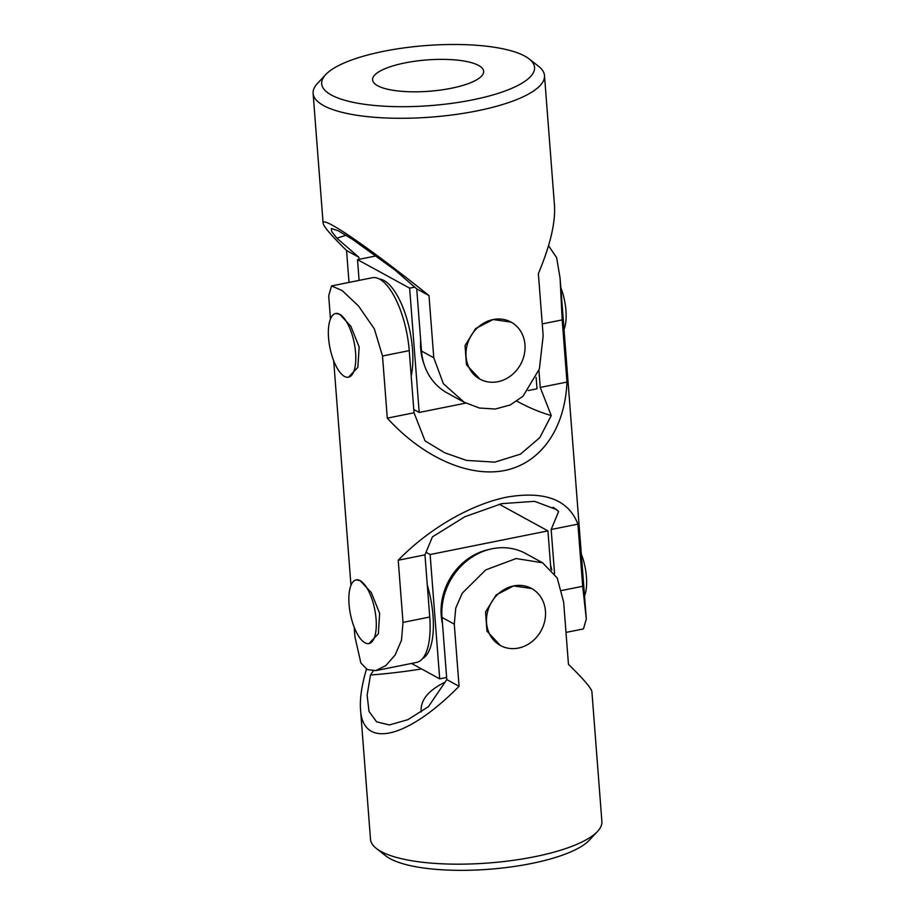 <?xml version="1.0" encoding="UTF-8"?>
<svg xmlns="http://www.w3.org/2000/svg" width="915" height="915" viewBox="0 0 915 915"><rect width="100%" height="100%" fill="white"/><g stroke="black" fill="none" stroke-linecap="round" stroke-linejoin="round"><path stroke-width="1.37" d="M529.179 58.937L538.649 66.372A116.033 32.723 175.6 0 1 544.494 75.568A116.033 32.723 175.6 0 1 431.308 117.097A116.033 32.723 175.6 0 1 313.113 93.364A116.033 32.723 175.6 0 1 317.482 83.391L325.706 74.595A106.746 30.104 175.6 0 1 419.951 46.07A106.746 30.104 175.6 0 1 524.878 56.147A106.746 30.104 175.6 0 1 529.179 58.937A106.746 30.104 175.6 0 1 430.427 105.602A106.746 30.104 175.6 0 1 325.706 74.595M544.494 75.568L554.479 205.337C555.588 222.539 550.224 245.3 538.375 273.631L543.167 335.782L539.381 368.928L523.025 396.229L510.296 404.945L495.324 409.028L479.437 408.033L464.179 402.257L443.352 383.671L433.779 357.754L428.998 295.602C369.328 247.691 321.542 214.991 323.098 223.134C323.567 226.52 331.39 235.635 346.556 250.493L349.015 282.415M479.918 379.119L466.444 364.765L465.06 345.538L475.64 328.565L493.116 319.541L511.108 322.114A32.494 28.605 118.7 0 0 493.116 319.541A32.494 28.605 118.7 0 0 466.799 346.51A32.494 28.605 118.7 0 0 479.918 379.119A32.494 28.605 118.7 0 0 497.897 381.704A32.494 28.605 118.7 0 0 524.226 354.734A32.494 28.605 118.7 0 0 511.108 322.114M428.998 295.602L416.737 288.888L421.518 351.051A60.333 53.127 118.7 0 0 447.241 392.993L464.179 402.257M358.989 259.334L358.817 257.207L346.556 250.493M358.817 257.207L336.88 238.197L331.653 231.495L331.344 228.521L338.218 230.763L352.595 239.398L394.8 269.891L416.737 288.888M346.099 235.258A711.184 626.18 118.7 0 0 336.88 238.197M478.602 65.445A55.701 15.704 175.6 0 1 483.646 71.313A55.701 15.704 175.6 0 1 429.329 91.248A55.701 15.704 175.6 0 1 372.588 79.857A55.701 15.704 175.6 0 1 415.673 61.122A55.701 15.704 175.6 0 1 478.602 65.445M536.121 377.449L536.991 388.795L528.184 390.568M359.103 280.379L357.513 259.631L409.634 288.145L419.196 412.459L413.774 409.497M376.156 255.891L357.513 259.631M414.701 287.127L409.634 288.145M465.781 403.103L419.196 412.459M424.171 364.536A58.011 51.08 -61.3 0 1 420.728 349.038A58.011 51.08 -61.3 0 1 420.694 340.369M379.45 279.041A58.011 22.109 78.6 0 1 405.665 315.012A58.011 22.109 78.6 0 1 411.201 376.111M354.185 627.175L354.928 636.76L360.876 662.975L367.292 669.597L375.791 670.626L385.856 665.56L395.086 655.071L401.479 640.26L403.012 622.383L429.741 617.019L424.96 554.856L432.429 536.865L464.877 516.735L501.763 503.639L534.589 501.34L556.469 509.552L558.642 511.508A711.184 271.034 -101.4 0 0 553.163 507.23M554.559 573.625L551.162 529.499L577.903 524.135C568.524 499.693 544.825 490.692 506.784 497.131C470.676 504.44 428.46 528.973 398.219 560.232L403.012 622.383M548.531 245.689L556.629 257.687L560.072 278.069L562.187 319.895L566.968 382.058C564.99 428.769 540.788 463.162 504.737 470.493C468.617 477.664 422.947 457.306 387.297 418.155L414.026 412.779L425.052 440.893L444.747 452.788L466.387 460.382L494.843 462.144L520.452 454.137L539.759 437.69L551.253 415.547A711.184 271.034 78.6 0 1 516.929 401.159M382.504 355.992L409.245 350.628A60.333 22.989 -101.4 0 0 372.268 277.737L331.527 285.926L342.244 290.615L358.531 306.01L374.338 328.862L382.504 355.992L387.297 418.155M331.527 285.926L328.691 295.865L330.475 318.969M577.903 524.135L582.683 586.286L586.309 618.952L583.473 628.902L565.985 632.414M368.974 643.588L378.341 633.775L379.656 613.416L371.307 592.588L360.178 580.659L356.175 579.881A32.494 12.387 -101.4 0 0 349.587 609.23A32.494 12.387 -101.4 0 0 364.971 642.81A32.494 12.387 -101.4 0 0 368.974 643.588A32.494 12.387 -101.4 0 0 375.55 614.24A32.494 12.387 -101.4 0 0 360.178 580.659A32.494 12.387 -101.4 0 0 356.175 579.881M348.478 377.197L357.845 367.384L359.16 347.025L350.811 326.197L339.682 314.268L335.679 313.49A32.494 12.387 -101.4 0 0 329.091 342.839A32.494 12.387 -101.4 0 0 344.463 376.42A32.494 12.387 -101.4 0 0 348.478 377.197A32.494 12.387 -101.4 0 0 355.054 347.849A32.494 12.387 -101.4 0 0 339.682 314.268A32.494 12.387 -101.4 0 0 335.679 313.49M409.245 350.628L414.026 412.779M551.253 415.547L540.239 387.422L538.924 370.335M501.111 503.788L501.226 505.332M375.791 670.626L416.531 662.437A60.333 22.989 -101.4 0 0 429.741 617.019M551.162 529.499L558.642 511.508M398.219 560.232L424.96 554.856M540.239 387.422L566.968 382.058M564.029 329.469A32.494 12.387 -101.4 0 0 560.815 287.642M584.525 595.859A32.494 12.387 -101.4 0 0 581.311 554.033M499.213 504.222L547.925 530.872L550.864 569.107M426.024 552.294L430.13 554.536L439.692 678.85L411.533 663.444M547.925 530.872L430.13 554.536M446.634 677.455L439.692 678.85M442.505 623.858A58.011 51.08 -61.3 0 1 441.224 615.429A58.011 51.08 -61.3 0 1 489.25 549.423M550.556 565.013A58.011 22.109 78.6 0 1 551.791 570.114M427.271 584.96A58.011 22.109 78.6 0 1 422.661 658.457M366.469 669.128C361.711 685.221 359.732 698.671 360.521 709.491L370.506 839.261A116.033 32.723 -4.4 0 0 376.351 848.457A116.033 32.723 -4.4 0 0 488.702 862.982A116.033 32.723 -4.4 0 0 597.518 831.438A116.033 32.723 -4.4 0 0 601.887 821.453L591.902 691.683C591.433 688.309 583.61 679.182 568.444 664.324L563.663 602.173L557.201 577.96L542.606 562.782L525.668 553.518A60.333 53.127 118.7 0 0 468.125 559.854A60.333 53.127 118.7 0 0 442.014 617.431L446.795 679.593L459.067 686.307L454.275 624.144L455.75 608.12L462.189 593.263L485.739 569.896L516.094 558.55L542.606 562.782M360.521 709.491C362.66 749.396 407.129 738.931 459.067 686.307M500.413 645.51L486.94 631.156L485.556 611.918L496.136 594.956L513.612 585.932L531.604 588.505A32.494 28.605 -61.3 0 1 544.722 621.125A32.494 28.605 -61.3 0 1 518.393 648.083A32.494 28.605 -61.3 0 1 500.413 645.51A32.494 28.605 -61.3 0 1 487.295 612.901A32.494 28.605 -61.3 0 1 513.612 585.932A32.494 28.605 -61.3 0 1 531.604 588.505M376.351 848.457L385.821 855.891A106.746 30.104 -4.4 0 0 489.193 869.25A106.746 30.104 -4.4 0 0 589.294 840.233L597.518 831.438M446.795 679.593L428.403 706.7L407.896 719.67L389.378 724.955L376.625 721.855L369.019 711.424L367.121 695.148L370.495 675.007L373.274 670.912M421.3 711.87L421.117 710.509C420.786 699.666 428.769 690.219 445.056 682.155M421.575 668.945A711.184 626.18 -61.3 0 1 370.495 675.007M433.779 357.754L421.518 351.051M561.844 590.472L582.683 586.286M542.252 323.899L562.187 319.895M442.014 617.431L454.275 624.144M323.098 223.134L313.113 93.364M586.309 618.952L560.072 278.069M350.971 585.348L333.689 360.785"/></g></svg>
